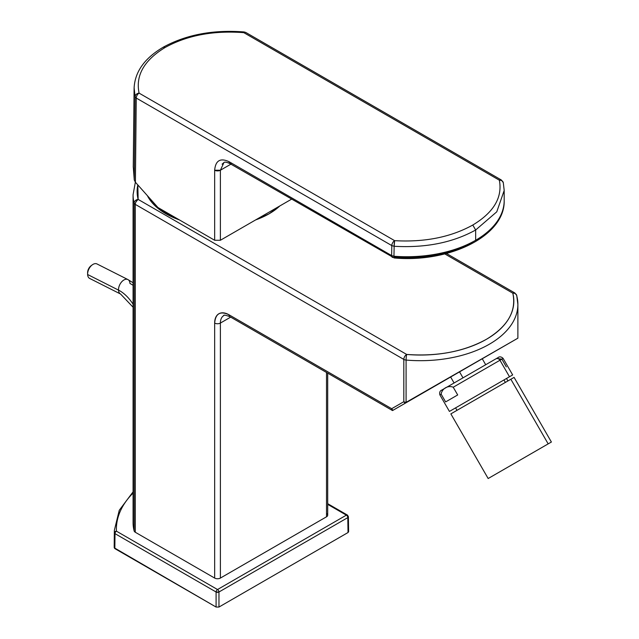 <?xml version="1.0" encoding="UTF-8"?>
<svg xmlns="http://www.w3.org/2000/svg" width="639" height="639" viewBox="0 0 639 639"><rect width="100%" height="100%" fill="white"/><g stroke="black" fill="none" stroke-linecap="round" stroke-linejoin="round"><path stroke-width="0.96" d="M114.996 533.637L114.405 532.838A127.409 73.557 180 0 1 114.357 530.33A127.409 73.557 0 0 0 114.405 532.838A2.029 1.653 177.2 0 1 116.434 531.169A125.38 72.383 180 0 1 133.072 493.06A125.38 72.383 0 0 0 116.434 531.169A2.029 1.174 120 0 0 114.996 533.637L114.844 548.597L114.245 547.799L114.405 532.838A2.029 1.653 -2.8 0 1 116.434 531.169L217.524 589.533A2.029 1.174 120 0 0 216.094 592.002L114.996 533.637L216.094 592.002L216.094 607.05L114.844 548.597L114.996 533.637A2.029 1.174 -60 0 1 116.434 531.169L217.524 589.533L346.37 515.146L327.703 504.371L346.37 515.146A2.029 1.174 -120 0 1 347.8 517.614L348.391 516.775L348.622 531.696L348.023 532.535L347.8 517.614L218.961 592.002L216.094 592.002A2.029 1.174 -60 0 1 217.524 589.533A2.029 1.174 60 0 1 218.961 592.002L347.8 517.614L348.023 532.535L218.961 607.05L218.961 592.002L218.961 607.05L216.094 607.05L216.094 592.002A2.029 1.15 0 0 0 218.961 592.002A2.029 1.174 -120 0 0 217.524 589.533L346.37 515.146A2.029 1.174 60 0 1 347.8 517.614A2.029 1.174 -0.9 0 0 348.391 516.775A2.029 1.174 -0.9 0 0 347.8 515.961A2.029 1.174 120 0 0 347.376 515.05A2.029 1.174 120 0 0 346.37 515.146A2.029 1.174 -60 0 1 347.376 515.05L327.703 503.684M114.301 542.703A127.568 73.653 0 0 0 114.245 547.799L216.094 607.05L218.961 607.05L348.023 532.535L348.023 530.881M114.405 532.838L114.245 547.799A127.568 73.653 180 0 1 114.197 545.243L114.357 530.33L119.261 510.273L133.072 491.878M404.926 402.155L406.084 402.362A4.058 1.845 60 0 0 406.316 402.602L517.886 338.183L406.084 402.362L406.084 360.069L406.084 402.362A4.058 2.34 180 0 1 403.816 401.699L403.816 359.414A4.058 2.34 0 0 0 406.084 360.069A4.058 0.487 -85.1 0 1 406.684 354.445A4.058 2.34 120 0 0 403.816 359.414L135.284 204.376A4.058 2.34 -60 0 1 138.152 199.408L406.684 354.445A93.342 53.892 0 0 0 486.495 339.253A93.342 53.892 0 0 0 512.805 293.173A4.058 3.275 -14.5 0 1 516.735 295.474L517.886 304.46A97.4 56.232 180 0 1 406.084 360.069A4.058 2.34 180 0 1 403.816 359.414A4.058 2.34 -60 0 1 406.684 354.445A4.058 0.487 94.9 0 0 406.084 360.069A97.4 56.232 0 0 0 517.886 304.46A97.4 56.232 0 0 0 516.815 296.137A4.058 3.275 165.5 0 0 516.735 295.466A4.058 3.275 165.5 0 0 512.805 293.173L444.792 253.907L512.805 293.173A4.058 2.34 -60 0 1 514.834 292.974A4.058 2.34 120 0 0 512.805 293.173C516.655 310.937 507.885 326.297 486.495 339.253C464.05 351.602 437.451 356.666 406.684 354.445L138.152 199.408C135.819 201.74 134.869 203.394 135.284 204.376A4.058 2.34 180 0 1 134.142 203.066A97.4 56.232 180 0 1 133.072 194.751A97.4 56.232 0 0 0 134.142 203.066A4.058 3.275 -14.5 0 1 138.152 199.408L137.816 184.919A93.342 53.892 0 0 0 138.152 199.408A4.058 3.275 165.5 0 0 134.142 203.066L134.142 530.937A4.058 2.34 0 0 0 135.284 532.247L214.656 578.071A4.058 2.34 0 0 0 220.391 578.071L326.513 516.807A4.058 2.34 0 0 0 326.513 513.492M269.155 213.769A73.014 42.15 180 0 1 255.632 219.92L269.155 213.769L279.802 205.966A73.014 42.15 180 0 1 269.155 213.769M179.415 219.92A73.014 42.15 180 0 1 147.385 195.662L159.462 209.52L179.415 219.92M134.142 530.937L134.142 203.066A4.058 2.34 0 0 0 135.284 204.376L135.284 532.247A4.058 2.34 180 0 1 134.142 530.937A97.4 56.232 180 0 1 133.072 522.622L133.072 194.751L135.356 182.155M327.703 373.136L327.703 515.146A4.058 2.34 180 0 1 326.513 516.807L326.513 372.457L326.513 516.807L220.391 578.071L220.391 323.062L230.679 317.12L220.391 323.062L220.391 578.071A4.058 2.34 180 0 1 214.656 578.071L214.656 323.062A4.058 2.34 0 0 0 220.391 323.062A4.058 2.34 180 0 1 214.656 323.062A20.28 11.71 60 0 1 229.002 314.779A4.058 2.34 120 0 0 229.84 316.64A4.058 2.34 -60 0 1 229.002 314.779C220.287 310.738 215.511 313.493 214.656 323.062L214.656 578.071L135.284 532.247L135.284 204.376L403.816 359.414L403.816 401.699L391.683 408.704L229.002 314.779L391.683 408.704A4.058 2.34 120 0 0 392.522 410.565L450.639 377.01L392.522 410.565L391.683 408.704L403.816 401.699A4.058 3.315 60 0 0 405.214 403.233A4.058 3.315 -120 0 1 403.816 401.699M223.754 315.634A16.223 9.369 -120 0 0 220.391 323.062A16.223 9.369 60 0 1 223.754 315.634C223.426 314.739 225.455 315.075 229.84 316.64L392.522 410.565L393.081 410.238A4.058 3.315 -120 0 1 391.683 408.704A4.058 3.315 60 0 0 393.081 410.238L392.522 410.565M499.834 348.606L482.253 358.759L499.834 348.606M517.886 304.46L517.886 338.183L516.831 338.79M406.316 402.602L393.081 410.238L406.316 402.602M462.987 377.841L459.545 371.866L462.987 377.841M133.072 285.329A28.396 16.43 -120.1 0 0 129.973 283.492A8.115 4.952 116.8 0 0 127.904 279.562A8.115 4.952 116.8 0 0 121.65 281.871A8.115 4.952 116.8 0 0 118.527 290.122A28.396 16.43 59.9 0 1 133.072 304.268A28.396 16.43 -120.1 0 0 118.527 290.122A8.115 4.952 -63.2 0 1 121.65 281.871A8.115 4.952 -63.2 0 1 127.904 279.562L133.072 282.757M87.615 274.514A8.115 4.952 -63.2 0 1 90.738 266.271A8.115 4.952 -63.2 0 1 97 263.955A8.115 4.952 116.8 0 0 92.264 264.865A8.115 4.952 116.8 0 0 87.607 274.091A8.115 4.952 116.8 0 0 87.615 274.514L118.527 290.122L87.615 274.514A8.115 4.952 -63.2 0 0 89.684 278.444L120.595 294.044A8.115 4.952 -63.2 0 1 118.527 290.122A8.115 4.952 116.8 0 0 120.595 294.044L133.072 307.215M91.641 265.369A6.086 3.714 116.8 0 0 87.615 272.965A6.086 3.714 -63.2 0 1 87.607 272.645A6.086 3.714 -63.2 0 1 91.097 265.728L92.264 264.865M510.857 379.246L548.174 443.873L488.164 478.523L551.393 442.02L548.174 443.873L510.857 379.246L450.854 413.888L514.083 377.385L551.393 442.02M548.174 443.873L489.873 477.541L548.174 443.873M495.329 474.386L547.008 444.552L495.329 474.386M449.433 411.428L509.491 376.754L499.954 360.244L509.491 376.754L506.511 378.472L512.662 374.925L449.433 411.428L439.896 394.918C438.777 390.669 442.172 389.974 441.565 390.213L495.808 358.894A3.243 2.915 60 0 1 499.954 360.244A3.243 2.915 -120 0 0 495.808 358.894L498.492 357.345C497.589 357.984 500.041 355.3 503.125 358.415L453.227 387.226C448.019 385.061 441.9 388.592 441.166 394.191L439.896 394.918L441.166 394.191C441.9 388.592 448.019 385.061 453.227 387.226L457.692 394.95L453.227 387.226L503.125 358.415L501.863 359.15L497.382 358.551M506.32 366.874L501.863 359.15M452.604 409.599L455.575 407.882L452.604 409.599M445.631 401.915L441.166 394.191L445.631 401.915L457.692 394.95L445.631 401.915M504.051 379.893L458.035 406.46M456.997 410.342L455.575 407.882L503.955 379.949L505.377 382.41L503.955 379.949L506.511 378.472L507.933 380.932M157.953 207.523L214.656 240.264L220.391 240.264L291.56 199.176L220.391 240.264L214.656 240.264L157.953 207.523L135.404 182.219L157.953 207.523M134.11 87.759L135.109 96.729L134.27 179.982L135.404 182.219L136.251 98.047L391.803 245.584L391.627 255.552L229.121 161.731C220.351 157.673 215.527 160.509 214.656 170.23L214.656 240.264L214.656 170.23A4.058 2.3 0 0 0 220.391 170.23L220.391 240.264L220.391 170.23L230.903 164.159L220.391 170.23L214.656 170.23C215.527 160.509 220.351 157.673 229.121 161.731L391.627 255.552L391.803 245.584L136.251 98.047L135.404 182.219L134.27 179.982L135.109 96.729L136.251 98.047A4.058 2.34 -60 0 1 139.094 93.126L394.646 240.663A4.058 2.34 120 0 0 391.803 245.584L394.143 246.279L393.959 256.247L391.627 255.552A4.058 2.34 120 0 0 392.466 257.437A4.058 2.34 -60 0 1 391.627 255.552L393.959 256.247L394.143 246.279L391.803 245.584A4.058 2.34 -60 0 1 394.646 240.663A4.058 0.447 94 0 0 394.143 246.279C425.606 248.068 452.779 242.644 475.656 230L475.656 240.264A97.4 56.232 180 0 1 393.959 256.247A4.058 0.439 94.4 0 0 394.183 257.964A4.058 0.439 94.4 0 0 394.495 257.237A93.342 53.892 0 0 0 472.788 241.917M134.27 179.982L133.263 166.739M503.356 183.225C503.125 181.236 501.791 180.23 499.363 180.206C502.613 197.451 493.747 212.388 472.788 225.032L475.656 230L496.767 211.821L504.187 190.47L496.767 211.821L475.656 230C452.779 242.644 425.606 248.068 394.143 246.279L394.646 240.663C424.807 242.365 450.854 237.157 472.788 225.032C450.854 237.157 424.807 242.365 394.646 240.663L139.094 93.126C135.42 75.458 144.118 60.226 165.197 47.446C144.118 60.226 135.42 75.458 139.094 93.126C136.69 93.526 135.356 94.732 135.109 96.729A4.058 3.267 -14.1 0 1 139.094 93.126A4.058 2.34 120 0 0 136.251 98.047L135.109 96.729L134.102 88.294C134.805 71.935 144.494 58.253 163.169 47.246L165.197 47.446C187.299 35.297 213.506 30.368 243.818 32.661C213.506 30.368 187.299 35.297 165.197 47.446L163.169 47.238C186.141 34.65 213.138 29.554 244.146 31.95L245.815 32.477A4.058 2.34 120 0 0 243.818 32.661A4.058 0.463 -84.9 0 1 244.146 31.95L243.818 32.661A4.058 2.34 -60 0 1 245.815 32.477L501.367 180.014L503.292 182.626A4.058 3.299 167.1 0 0 503.292 182.626A4.058 3.299 167.1 0 0 499.363 180.206L243.818 32.661L499.363 180.206A4.058 2.34 -60 0 1 501.367 180.014A4.058 2.34 120 0 0 499.363 180.206C502.613 197.451 493.747 212.388 472.788 225.032L475.656 230L475.656 240.264A97.4 56.232 0 0 0 504.187 200.502A97.4 56.232 180 0 1 475.656 240.264A97.4 56.232 0 0 1 393.959 256.247A4.058 0.439 -85.6 0 0 394.183 257.964L229.968 163.616A4.058 2.34 -60 0 1 229.121 161.731M222.1 164.191L223.842 162.633C224.521 161.747 226.565 162.074 229.968 163.616L231.989 163.416M223.906 162.602L220.391 170.23M394.183 257.964C449.513 263.044 505.329 235.751 504.187 200.502L504.179 189.999M348.391 516.775L347.376 515.05M516.735 295.466L514.834 292.974L446.437 253.483M485.696 364.733L482.253 358.759M454.081 382.985L450.639 377.01M97 263.955L127.904 279.562M87.607 274.091L87.607 272.645M488.164 478.523L450.854 413.888M512.662 374.925L503.125 358.415M134.102 88.294L133.255 167.067M503.292 182.626L504.187 190.462"/></g></svg>
